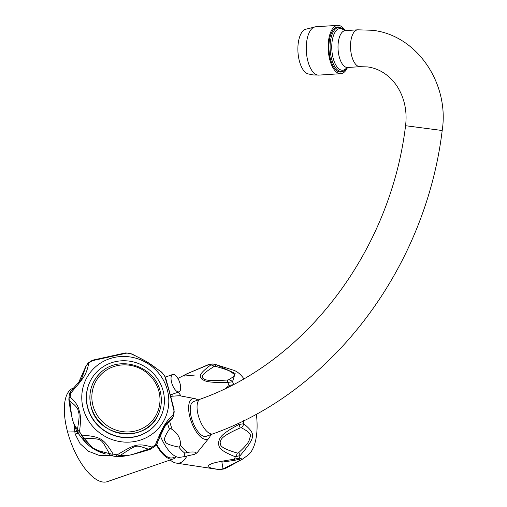 <?xml version="1.0" encoding="UTF-8"?>
<svg xmlns="http://www.w3.org/2000/svg" width="507" height="507" viewBox="0 0 507 507"><rect width="100%" height="100%" fill="white"/><g stroke="black" fill="none" stroke-linecap="round" stroke-linejoin="round"><path stroke-width="0.76" d="M338.676 27.017A22.574 10.235 86.3 0 0 337.979 26.979A22.574 10.235 86.3 0 0 328.948 48.97A22.574 10.235 86.3 0 0 339.785 72.019A22.574 10.235 86.3 0 0 340.888 72.032C342.586 72.076 344.462 70.771 346.515 68.115A22.099 10.02 86.3 0 1 340.748 71.481A22.099 10.02 86.3 0 1 330.12 48.171A22.099 10.02 86.3 0 1 339.658 27.435A22.099 10.02 86.3 0 1 344.069 30.141L338.866 27.029L337.979 26.979M345.128 30.623A24.222 10.983 86.3 0 0 338.632 25.382A24.222 10.983 -93.7 0 0 337.668 25.35A24.222 10.983 -93.7 0 0 328.213 49.173A24.222 10.983 -93.7 0 0 339.823 73.661A24.222 10.983 86.3 0 0 340.786 73.692A24.222 10.983 86.3 0 0 347.504 67.501M307.92 73.845A22.581 10.235 -93.7 0 1 297.977 52.183A22.581 10.235 -93.7 0 1 305.056 29.419L315.76 26.763A24.222 10.983 -93.7 0 0 306.304 50.586A24.222 10.983 -93.7 0 0 317.914 75.074A24.222 10.983 86.3 0 0 318.878 75.106L312.958 74.922L307.92 73.845M204.575 436.483A18.474 7.719 69.8 0 0 206.254 436.312L213.079 433.802A18.474 7.719 69.8 0 1 211.4 433.973A18.474 7.719 69.8 0 1 198.826 417.261A18.474 7.719 69.8 0 1 200.341 399.123L193.509 401.633A18.474 7.719 69.8 0 0 192.001 419.771A18.474 7.719 69.8 0 0 204.575 436.483M197.863 400.029A21.554 9.006 -110.2 0 0 194.72 398.591A21.554 9.006 -110.2 0 0 190.049 417.717A21.554 9.006 69.8 0 0 209.144 437.845A21.554 9.006 69.8 0 0 210.608 434.708M178.806 447.066L180.467 445.14C180.765 438.789 178.014 433.561 172.203 429.461C170.682 428.535 169.737 428.44 169.376 429.182C164.661 436.274 163.355 440.31 165.472 441.293C164.914 443.257 169.357 445.178 178.806 447.066A31.567 13.188 69.8 0 0 184.827 453.119L187.666 452.364C193.528 451.598 196.336 451.959 196.089 453.435L197.705 451.984A31.161 13.017 69.8 0 1 196.089 453.435L194.435 454.335L184.041 456.668L184.827 453.119M160.092 435.279A29.248 12.219 69.8 0 0 180.112 457.295L184.041 456.668M170.663 396.322L179.421 395.714L194.72 398.591M156.682 444.328A27.093 11.319 69.8 0 0 172.995 457.72L176.024 456.604M156.365 444.867A28.329 11.832 69.8 0 0 173.324 458.905A28.329 11.832 69.8 0 0 176.144 456.655M73.978 424.555L75.125 434.043L80.074 443.669L88.548 451.293L99.119 455.368L111.077 455.571M74.06 387.868A49.775 20.8 69.8 0 0 67.602 431.977A49.775 20.8 69.8 0 0 107.319 481.65L173.324 458.905M68.87 398.255L70.181 397.089C75.524 401.791 78.534 406.392 79.206 410.898C80.771 414.745 80.86 421.691 79.472 431.749L78.293 433.415A53.248 50.954 34.7 0 0 80.442 436.28L83.104 439.601A39.514 37.81 34.7 0 0 102.382 452.96L105.424 453.961L93.092 448.137L80.645 436.54A6.16 5.653 -39 0 0 84.295 438.479L84.656 438.175C102.978 439.258 100.266 437.598 109.106 453.1L108.961 453.537C90.962 448.365 96.286 451.661 84.295 438.479M78.408 383.051L85.746 366.903L81.57 378.913L71.798 390.175M78.395 383.064L85.943 366.111A6.16 4.683 20.5 0 0 85.746 366.903M88.104 363.094L88.801 363.132A6.16 5.761 175.7 0 0 85.956 366.694M154.572 446.496L155.364 444.759C163.736 424.904 165.092 422.654 173.438 414.789A52.848 50.573 34.7 0 0 173.977 410.803A6.16 4.417 -15.3 0 0 173.983 409.054L173.977 410.803L169.129 390.967L164.693 376.143A52.848 50.573 34.7 0 0 162.196 372.829A6.16 5.203 -52.6 0 0 161.251 371.846L162.196 372.829C149.001 362.594 146.656 361.161 130.983 353.785A52.848 50.573 34.7 0 0 126.908 353.081A6.16 5.767 -106.5 0 0 124.228 353.189L126.908 353.081L91.089 360.971L88.104 363.088L85.943 366.111M91.089 360.971L93.713 359.938A6.16 4.303 -100.5 0 0 92.065 360.807A52.848 50.573 34.7 0 0 88.801 363.132C86.272 374.546 84.916 376.796 70.727 393.102L69.383 394.497M124.228 353.189L93.713 359.938M161.251 371.846L146.707 361.732L132.295 354.171A6.16 5.089 -64.3 0 0 130.983 353.785L126.896 352.973M169.129 390.967A6.16 1.185 -15 0 1 169.306 391.163L165.707 378.165A6.16 5.71 -14.4 0 0 164.693 376.143L162.398 372.956M112.028 455.793L112.161 455.831A6.16 5.564 -76.8 0 1 108.961 453.537M72.609 420.069A6.16 1.185 -15 0 1 72.577 420.005C75.093 427.737 76.963 432.16 78.198 433.276L78.293 433.415A6.16 6.008 -33.4 0 1 78.198 433.276L78.198 433.276A6.16 6.008 -33.4 0 1 77.279 429.182C74.523 425.354 72.983 422.198 72.659 419.714C72.051 418.738 71.145 412.761 69.941 401.785L70.251 401.557C75.701 405.499 78.376 408.845 78.274 411.614C79.567 413.287 79.32 418.985 77.527 428.713L77.279 429.182M72.659 419.714A6.16 1.185 -15 0 0 72.577 420.005L72.577 420.005C70.752 412.077 69.51 405.239 68.863 399.484L68.863 399.484A6.16 5.089 -8 0 0 69.941 401.785M81.557 378.932L71.5 390.415A6.16 3.815 -133.8 0 0 70.727 393.102A52.848 50.573 34.7 0 0 70.181 397.089A6.16 5.203 121.9 0 0 70.251 401.557M68.863 399.484L69.326 394.224C71.582 388.736 70.695 391.936 71.5 390.415M83.237 408.629A44.128 42.227 -145.3 0 1 114.081 357.479A44.128 42.227 -145.3 0 1 167.348 389.991A44.128 42.227 34.7 0 1 136.497 441.141A44.128 42.227 34.7 0 1 83.237 408.629M157.366 442.402L165.783 424.372L171.531 418.921A6.16 5.805 62.5 0 0 173.438 414.789L173.724 415.277L174.218 411.621M171.531 418.921L163.622 427.876M173.724 415.277C172.557 418.123 171.924 419.302 171.822 418.807L171.822 418.807A6.16 4.652 -135.4 0 1 171.398 419.181M78.293 433.415L80.442 436.28A53.248 50.954 34.7 0 0 80.645 436.54L81.969 435.063C101.013 436.857 103.352 438.289 113.175 454.107L112.307 455.863A6.16 5.564 -76.8 0 1 112.161 455.831L112.326 455.863A53.248 50.954 34.7 0 0 116.147 456.522L117.25 454.811C135.388 443.796 138.069 443.2 152.1 447.085A52.848 50.573 34.7 0 0 155.364 444.759A6.16 3.853 18.2 0 0 157.259 442.947C157.753 442.788 156.98 443.942 154.939 446.407L150.211 449.348A6.16 5.007 -107 0 1 147.949 449.398C125.463 456.623 131.478 455.311 120.4 455.501L120.748 455.096C138.075 444.062 134.963 444.753 148.044 449.044L147.949 449.398M148.044 449.044A6.16 5.317 120.8 0 0 152.1 447.085L151.498 448.689M116.147 456.522L116.154 456.522A6.16 6.052 -88.3 0 0 116.8 456.579L116.8 456.579A6.16 6.052 -88.3 0 0 120.4 455.501M109.106 453.1A6.16 4.531 159.5 0 0 113.175 454.107A52.848 50.573 34.7 0 0 117.25 454.811A6.16 3.853 51.1 0 0 120.748 455.096M150.211 449.348C131.858 455.052 124.545 456.718 116.8 456.579L112.307 455.863M77.527 428.713A6.16 3.91 -166.8 0 0 79.472 431.749A52.848 50.573 34.7 0 0 81.969 435.063A6.16 4.411 84.6 0 0 84.656 438.175M165.77 424.391L161.302 432.509L157.259 442.947M92.882 376.707A39.514 37.81 34.7 0 0 92.813 376.802A39.514 37.81 34.7 0 0 87.635 407.653A39.514 37.81 34.7 0 0 118.987 436.888A39.514 37.81 34.7 0 0 157.766 421.818A39.514 37.81 34.7 0 0 157.835 421.723M163.083 390.77A39.514 37.81 34.7 0 0 131.731 361.542A39.514 37.81 34.7 0 0 92.952 376.606A39.514 37.81 34.7 0 0 87.774 407.457A39.514 37.81 -145.3 0 0 119.12 436.692A39.514 37.81 -145.3 0 0 157.905 421.621A39.514 37.81 -145.3 0 0 163.083 390.77M180.961 395.999A39.514 17.485 -99.4 0 0 178.287 392.082M186.83 456.148A39.514 17.485 80.6 0 1 176.385 463.113A39.514 17.485 80.6 0 1 170.181 459.988M225.495 388.444L229.164 385.466A53.248 23.556 80.6 0 0 227.656 382.449L227.326 380.035C202.844 381.53 205.335 379.166 202.806 378.209C202.775 376.581 198.763 376.105 214.144 366.441A6.16 3.891 55.8 0 0 210.735 365.002L216.597 364.825L235.153 373.475L232.498 381.777L227.656 382.449C204.384 382.905 204.676 380.484 201.482 378.894C200.633 376.441 196.545 375.655 210.735 365.002A53.248 23.556 80.6 0 0 208.935 364.603A6.16 0.539 -112 0 0 208.745 364.476L212.927 363.918L208.935 364.603L186.652 373.919L183.971 376.099L194.428 375.085M214.144 366.441L215.45 366.333C230.514 370.528 230.685 371.682 232.916 373.31C235.654 374.483 234.19 376.65 228.518 379.806L227.326 380.035M243.861 378.723A44.128 19.526 -99.4 0 0 233.733 370.306L215.722 364.546L215.45 366.333M219.842 469.716L219.778 469.704C204.936 467.258 208.358 466.351 208.713 465.16C211.641 463.918 210.456 462.815 234.285 459.222L234.297 460.413L239.443 459.196L239.893 460.419L224.252 468.265L222.966 468.55L221.908 462.111L234.297 460.413M238.81 423.028A53.248 23.556 80.6 0 1 238.917 424.492L243.74 423.738C256.193 434.246 255.927 436.635 240.198 455.552L235.324 456.769C216.869 449.468 219.316 446.217 218.384 442.643C220.057 438.701 217.731 435.786 238.917 424.492A6.16 0.684 65.7 0 1 240.16 427.927L241.376 427.813C248.912 431.603 251.808 434.759 250.052 437.281C249.108 440.425 249.78 442.44 238.601 452.738L237.358 453.081C217.186 447.123 221.02 444.487 220.057 442.136C221.622 439.677 218.739 437.509 240.16 427.927M232.846 384.756L229.164 385.466A6.16 2.205 54.5 0 1 229.905 386.264M233.765 384.274A52.848 23.385 80.6 0 0 232.498 381.777A6.16 5.33 -115 0 0 228.518 379.806M224.252 468.265A6.16 0.501 -117.1 0 0 224.791 468.798L219.683 469.691A53.248 23.556 80.6 0 1 219.525 469.666M176.385 463.113L219.683 469.691A53.248 23.556 80.6 0 0 219.778 469.704A6.16 4.424 -81.3 0 0 222.966 468.55M237.358 453.081A6.16 3.004 -72 0 1 235.324 456.769A53.248 23.556 80.6 0 1 234.285 459.222L239.095 458.157A6.16 5.393 72.5 0 1 236.617 459.95M256.352 414.086A44.128 19.526 80.6 0 1 247.86 455.204L242.631 459.095L239.095 458.157A52.848 23.385 80.6 0 0 240.198 455.552A6.16 1.477 -134.8 0 0 238.601 452.738M243.499 420.766A52.848 23.385 80.6 0 1 243.74 423.738A6.16 4.728 114.5 0 1 241.376 427.813M172.672 374.464A9.234 3.86 69.8 0 1 173.514 374.375A9.234 3.86 -110.2 0 1 179.801 382.734A9.234 3.86 -110.2 0 1 179.047 391.803A9.234 3.86 -110.2 0 1 178.204 391.886A9.234 3.86 69.8 0 1 171.917 383.533A9.234 3.86 69.8 0 1 172.672 374.464L165.358 377.151M346.744 67.716A20.876 9.468 -93.7 0 1 341.8 70.194A20.876 9.468 -93.7 0 1 331.762 48.178A20.876 9.468 -93.7 0 1 340.774 28.582A20.876 9.468 -93.7 0 1 344.342 30.509M360.135 66.683A18.474 8.378 -93.7 0 1 359.4 66.658A18.474 8.378 -93.7 0 1 350.546 47.981A18.474 8.378 -93.7 0 1 357.758 29.812L372.1 30.255C416.722 34.825 449.576 83.389 442.193 130.514L405.562 125.711C406.982 114.094 405.423 103.27 400.891 93.231C397.83 86.634 393.812 81.145 388.831 76.766C382.398 71.202 375.269 67.913 367.436 66.911L360.135 66.683L347.644 67.488A18.474 8.378 -93.7 0 1 346.908 67.469A18.474 8.378 -93.7 0 1 338.049 48.786A18.474 8.378 -93.7 0 1 345.267 30.616L344.316 30.534M169.636 421.07A31.161 13.017 69.8 0 0 170.099 422.882A31.161 13.017 69.8 0 0 172.203 429.461M180.467 445.14A31.161 13.017 69.8 0 0 187.666 452.364M167.564 423.307A31.567 13.188 69.8 0 0 167.665 423.681A31.567 13.188 69.8 0 0 169.376 429.182M172.551 395.942A31.161 13.017 69.8 0 0 170.935 397.393M67.602 431.977L74.561 431.869A8.213 1.458 169.7 0 0 76.975 431.267M75.125 434.043A8.213 1.185 165.6 0 0 78.078 433.098M169.306 391.163L173.983 409.054M79.206 410.898A6.16 1.185 165 0 0 78.274 411.614M100.006 373.304C117.782 354.342 154.47 365.268 160.136 391.138C162.17 398.977 161.632 406.551 158.526 413.858C147.455 443.847 97.705 438.435 91.064 406.57C88.047 393.705 91.026 382.614 100.006 373.304A36.225 34.666 34.7 0 0 91.083 406.506A36.225 34.666 34.7 0 0 123.131 433.821A36.225 34.666 34.7 0 0 158.526 413.858A36.225 34.666 34.7 0 0 160.13 391.208M92.996 405.701A34.552 33.063 34.7 0 0 134.697 431.153A34.552 33.063 34.7 0 0 158.843 391.106A34.552 33.063 34.7 0 0 117.149 365.655A34.552 33.063 34.7 0 0 92.996 405.701M340.786 73.692L318.878 75.106M337.668 25.35L315.76 26.763M344.405 30.528L344.069 30.141M346.801 67.691L346.515 68.115M357.758 29.812L345.267 30.616M347.644 67.488L346.604 67.792M442.193 130.514C425.563 267.886 332.744 391.385 213.079 433.802M209.144 437.845L197.705 451.984M132.295 354.171L130.724 353.632M165.707 378.165L164.756 376.08M171.822 418.807L163.615 427.895M177.919 378.469L186.652 373.919L208.745 364.476M212.927 363.918L215.722 364.546M224.791 468.798L242.631 459.095M179.047 391.803L170.32 395.01M405.562 125.711C390.517 250.363 306.393 361.713 200.341 399.123"/></g></svg>
